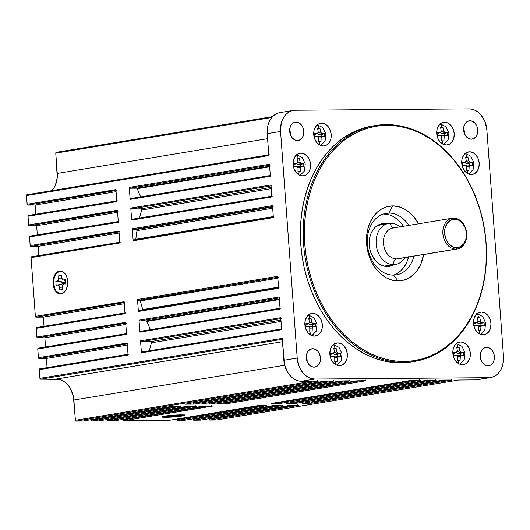 <?xml version="1.0" encoding="UTF-8"?>
<svg xmlns="http://www.w3.org/2000/svg" width="530" height="530" viewBox="0 0 530 530"><rect width="100%" height="100%" fill="white"/><g stroke="black" fill="none" stroke-linecap="round" stroke-linejoin="round"><path stroke-width="0.79" d="M477.875 320.147L477.391 317.278L478.577 317.258C477.961 314.833 477.318 313.641 476.642 313.674C477.318 313.641 477.961 314.833 478.577 317.258L479.716 317.265L480.485 321.021L481.518 322.247L484.062 322.399L484.281 325.427L481.757 325.493L480.909 326.732L480.697 330.627L479.564 330.64L478.371 330.647L478.411 326.752L477.378 325.526L474.025 325.506L473.8 322.478L477.139 322.28L477.994 321.041L477.391 317.278L479.716 317.265L477.543 318.066L479.716 317.265L480.485 321.021L477.537 321.71L480.485 321.021L481.518 322.247L478.212 323.605L481.518 322.247M479.034 333.608L479.564 330.64L479.034 333.608M457.244 350.052L456.761 347.183L457.947 347.163C457.33 344.738 456.688 343.546 456.012 343.579C456.688 343.546 457.33 344.738 457.947 347.163L459.086 347.163L459.854 350.926L460.888 352.145L463.432 352.304L463.651 355.332L461.126 355.398L460.272 356.63L460.067 360.533L458.934 360.546L457.741 360.552L457.781 356.65L456.747 355.431L453.395 355.411L453.17 352.384L456.509 352.185L457.363 350.946L456.761 347.183L459.086 347.163L456.913 347.965L459.086 347.163L459.854 350.926L456.906 351.615L459.854 350.926L460.888 352.145L457.582 353.51L460.888 352.145M458.397 363.507L458.934 360.546L458.397 363.507M466.108 159.901L465.625 157.032L466.811 157.012C466.195 154.588 465.545 153.395 464.876 153.428C465.545 153.395 466.195 154.588 466.811 157.012L467.944 157.012L468.719 160.775L469.752 161.994L472.29 162.153L472.515 165.181L469.991 165.247L469.136 166.48L468.924 170.382L466.605 170.395L466.645 166.499L465.612 165.28L462.259 165.261L462.034 162.233L465.373 162.028L466.221 160.795L465.625 157.032L467.944 157.012L465.777 157.814L467.944 157.012L468.719 160.775L465.771 161.464L468.719 160.775L469.752 161.994L466.446 163.353L469.752 161.994M467.261 173.356L467.791 170.388L467.261 173.356M441.112 130.353L440.622 127.485L441.815 127.465C441.199 125.04 440.549 123.848 439.88 123.881C440.549 123.848 441.199 125.04 441.815 127.465L442.947 127.465L443.723 131.228L444.756 132.447L447.293 132.606L447.519 135.634L444.995 135.7L444.14 136.932L443.928 140.834L442.795 140.847L441.609 140.854L441.649 136.952L440.615 135.733L437.257 135.713L437.038 132.685L440.377 132.487L441.225 131.248L440.622 127.485L442.947 127.465L440.781 128.267L442.947 127.465L443.723 131.228L440.775 131.917L443.723 131.228L444.756 132.447L441.45 133.812L444.756 132.447M442.265 143.809L442.795 140.847L442.265 143.809M334.258 351.012L333.767 348.144L334.96 348.124C334.344 345.699 333.695 344.507 333.025 344.54C333.695 344.507 334.344 345.699 334.96 348.124L336.093 348.124L336.868 351.887L337.901 353.113L340.439 353.265L340.664 356.292L338.14 356.359L337.285 357.598L337.073 361.493L335.94 361.506L334.755 361.513L334.794 357.617L333.761 356.392L330.409 356.372L330.183 353.344L333.522 353.146L334.37 351.907L333.767 348.144L336.093 348.124L333.926 348.925L336.093 348.124L336.868 351.887L333.92 352.576L336.868 351.887L337.901 353.113L334.596 354.471L337.901 353.113M335.41 364.474L335.94 361.506L335.41 364.474M309.262 321.465L308.771 318.596L309.964 318.576C309.348 316.152 308.698 314.959 308.029 314.992C308.698 314.959 309.348 316.152 309.964 318.576L311.097 318.583L311.872 322.339L312.905 323.565L315.443 323.717L315.668 326.745L313.144 326.811L312.289 328.05L312.077 331.946L310.944 331.959L309.758 331.965L309.798 328.07L308.765 326.844L305.406 326.825L305.187 323.797L308.526 323.598L309.374 322.359L308.771 318.596L311.097 318.583L308.93 319.385L311.097 318.583L311.872 322.339L308.917 323.028L311.872 322.339L312.905 323.565L309.599 324.923L312.905 323.565M310.414 334.927L310.944 331.959L310.414 334.927M297.496 161.219L297.005 158.351L298.198 158.331C297.575 155.906 296.933 154.714 296.263 154.747C296.933 154.714 297.575 155.906 298.198 158.331L299.331 158.331L300.106 162.094L301.133 163.313L303.677 163.472L303.902 166.499L301.371 166.566L300.523 167.798L300.311 171.7L297.986 171.713L298.026 167.818L296.992 166.599L293.64 166.579L293.421 163.551L296.754 163.346L297.608 162.114L297.005 158.351L299.331 158.331L297.164 159.132L299.331 158.331L300.106 162.094L297.151 162.783L300.106 162.094L301.133 163.313L297.834 164.671L301.133 163.313M298.648 174.675L299.178 171.707L298.648 174.675M318.126 131.314L317.636 128.445L318.828 128.426C318.205 126.001 317.563 124.808 316.894 124.841C317.563 124.808 318.205 126.001 318.828 128.426L319.961 128.426L320.736 132.189L321.77 133.414L324.307 133.567L324.532 136.594L322.008 136.66L321.154 137.899L320.941 141.795L319.809 141.808L318.616 141.815L318.656 137.913L317.629 136.694L314.27 136.674L314.051 133.646L317.39 133.447L318.238 132.208L317.636 128.445L319.961 128.426L317.795 129.227L319.961 128.426L320.736 132.189L317.781 132.878L320.736 132.189L321.77 133.414L318.464 134.772L321.77 133.414M319.279 144.776L319.809 141.808L319.279 144.776M66.594 276.474A11.017 7.122 -90.4 0 0 59.85 271.532A11.017 7.122 -90.4 0 0 53.583 283.663A11.017 7.122 -90.4 0 0 61.46 293.454L61.175 293.865A11.435 7.393 89.6 0 1 53 283.709A11.435 7.393 89.6 0 1 59.506 271.121L59.85 271.532L59.506 271.121L56.756 272.453L54.557 275.315L53.238 279.264L53 283.709L53.874 287.969L55.736 291.394L58.3 293.468L61.175 293.865L63.925 292.54L66.124 289.678L67.442 285.73L67.681 281.284L66.806 277.024L64.945 273.599L62.381 271.526L59.506 271.121A11.435 7.393 89.6 0 1 66.548 276.362A11.435 7.393 89.6 0 1 66.647 288.532A11.435 7.393 89.6 0 1 61.175 293.865L61.46 293.454A11.017 7.122 -90.4 0 0 66.694 288.413M162.498 416.606A11.017 0.848 175.8 0 0 170.461 416.699A11.017 0.848 175.8 0 0 181.737 415.606L182.081 416.017A11.435 0.881 -4.2 0 1 169.063 417.216A11.435 0.881 -4.2 0 1 161.981 416.852A11.435 0.881 -4.2 0 1 164.631 416.149L162.021 416.812L162.399 417.13L169.911 417.176L180.485 416.255L184.718 415.182L176.801 414.99L164.631 416.149A11.435 0.881 -4.2 0 1 176.815 414.99A11.435 0.881 -4.2 0 1 184.725 415.182A11.435 0.881 -4.2 0 1 182.081 416.017L181.737 415.606A11.017 0.848 175.8 0 0 184.175 415.017M482.101 323.121A10.607 8.049 80.6 0 0 481.909 322.253L482.002 322.631M481.392 312.057L478.113 312.945L475.463 315.436L473.84 319.139L473.495 323.499L474.483 327.845L476.642 331.515L479.657 333.96L483.062 334.801A11.435 8.685 -99.4 0 1 473.562 324.168A11.435 8.685 -99.4 0 1 480.365 312.144A11.435 8.685 -99.4 0 1 481.392 312.057A11.435 8.685 -99.4 0 1 490.886 322.684A11.435 8.685 -99.4 0 1 484.089 334.715A11.435 8.685 -99.4 0 1 483.062 334.801L486.335 333.907L488.985 331.422L490.608 327.719L490.952 323.36L489.972 319.014L487.805 315.337L484.791 312.899L481.392 312.057M461.471 353.026A10.607 8.049 80.6 0 0 461.279 352.158L461.372 352.536M460.762 341.963L457.483 342.85L454.833 345.341L453.21 349.045L452.865 353.397L453.852 357.75L456.012 361.42L459.026 363.865L462.432 364.706A11.435 8.685 -99.4 0 1 452.931 354.073A11.435 8.685 -99.4 0 1 459.729 342.049A11.435 8.685 -99.4 0 1 460.762 341.963A11.435 8.685 -99.4 0 1 470.256 352.589A11.435 8.685 -99.4 0 1 463.458 364.613A11.435 8.685 -99.4 0 1 462.432 364.706L465.704 363.812L468.354 361.327L469.977 357.617L470.322 353.265L469.341 348.919L467.175 345.242L464.161 342.797L460.762 341.963M470.335 162.876A10.607 8.049 80.6 0 0 470.143 162.008L470.236 162.385M469.62 151.805L466.347 152.7L463.697 155.184L462.074 158.894L461.729 163.247L462.716 167.593L464.876 171.269L467.891 173.714L471.289 174.549A11.435 8.685 -99.4 0 1 461.796 163.922A11.435 8.685 -99.4 0 1 468.593 151.898A11.435 8.685 -99.4 0 1 469.62 151.805A11.435 8.685 -99.4 0 1 479.12 162.438A11.435 8.685 -99.4 0 1 472.323 174.463A11.435 8.685 -99.4 0 1 471.289 174.549L474.569 173.661L477.219 171.17L478.842 167.467L479.186 163.114L478.199 158.768L476.039 155.091L473.025 152.647L469.62 151.805M445.339 133.328A10.607 8.049 80.6 0 0 445.147 132.46L445.233 132.838M444.624 122.264L441.351 123.152L438.701 125.643L437.078 129.346L436.733 133.699L437.714 138.045L439.88 141.722L442.894 144.167L446.293 145.008A11.435 8.685 -99.4 0 1 436.8 134.375A11.435 8.685 -99.4 0 1 443.597 122.35A11.435 8.685 -99.4 0 1 444.624 122.264A11.435 8.685 -99.4 0 1 454.124 132.891A11.435 8.685 -99.4 0 1 447.327 144.915A11.435 8.685 -99.4 0 1 446.293 145.008L449.572 144.114L452.223 141.629L453.846 137.919L454.19 133.567L453.203 129.221L451.043 125.544L448.029 123.099L444.624 122.264M338.485 353.987A10.607 8.049 80.6 0 0 338.292 353.119L338.385 353.497M337.769 342.923L334.496 343.811L331.846 346.302L330.223 350.005L329.879 354.365L330.866 358.711L333.025 362.381L336.04 364.825L339.438 365.667A11.435 8.685 -99.4 0 1 329.945 355.034A11.435 8.685 -99.4 0 1 336.742 343.009A11.435 8.685 -99.4 0 1 337.769 342.923A11.435 8.685 -99.4 0 1 347.269 353.55A11.435 8.685 -99.4 0 1 340.472 365.574A11.435 8.685 -99.4 0 1 339.438 365.667L342.718 364.772L345.368 362.288L346.991 358.585L347.335 354.225L346.348 349.88L344.189 346.203L341.174 343.758L337.769 342.923M313.488 324.44A10.607 8.049 80.6 0 0 313.296 323.572L313.382 323.949M312.773 313.376L309.5 314.264L306.85 316.755L305.227 320.458L304.882 324.817L305.863 329.163L308.029 332.833L311.044 335.278L314.442 336.119A11.435 8.685 -99.4 0 1 304.949 325.486A11.435 8.685 -99.4 0 1 311.746 313.462A11.435 8.685 -99.4 0 1 312.773 313.376A11.435 8.685 -99.4 0 1 322.273 324.002A11.435 8.685 -99.4 0 1 315.469 336.033A11.435 8.685 -99.4 0 1 314.442 336.119L317.722 335.225L320.372 332.741L321.995 329.037L322.339 324.678L321.352 320.332L319.192 316.655L316.178 314.217L312.773 313.376M301.722 164.194A10.607 8.049 80.6 0 0 301.53 163.326L301.616 163.704M301.007 153.124L297.727 154.018L295.077 156.502L293.461 160.212L293.116 164.565L294.097 168.911L296.263 172.588L299.271 175.032L302.676 175.867A11.435 8.685 -99.4 0 1 293.176 165.241A11.435 8.685 -99.4 0 1 299.98 153.216A11.435 8.685 -99.4 0 1 301.007 153.124A11.435 8.685 -99.4 0 1 310.507 163.757A11.435 8.685 -99.4 0 1 303.703 175.781A11.435 8.685 -99.4 0 1 302.676 175.867L305.956 174.98L308.606 172.489L310.222 168.785L310.567 164.432L309.586 160.086L307.42 156.41L304.412 153.965L301.007 153.124M322.353 134.289A10.607 8.049 80.6 0 0 322.16 133.421L322.247 133.798M321.637 123.225L318.364 124.113L315.708 126.604L314.091 130.307L313.747 134.666L314.727 139.012L316.894 142.683L319.901 145.127L323.307 145.969A11.435 8.685 -99.4 0 1 313.813 135.335A11.435 8.685 -99.4 0 1 320.61 123.311A11.435 8.685 -99.4 0 1 321.637 123.225A11.435 8.685 -99.4 0 1 331.137 133.851A11.435 8.685 -99.4 0 1 324.334 145.876A11.435 8.685 -99.4 0 1 323.307 145.969L326.586 145.074L329.236 142.59L330.852 138.886L331.204 134.527L330.216 130.181L328.057 126.504L325.042 124.06L321.637 123.225M296.078 122.112L293.415 122.841L291.268 124.855L289.956 127.856L289.671 131.394L290.473 134.918L292.229 137.899L294.667 139.88L297.429 140.556A9.275 7.042 -99.4 0 1 289.724 131.937A9.275 7.042 -99.4 0 1 295.243 122.185A9.275 7.042 -99.4 0 1 296.078 122.112A9.275 7.042 -99.4 0 1 303.776 130.738A9.275 7.042 -99.4 0 1 298.264 140.49A9.275 7.042 -99.4 0 1 297.429 140.556L300.086 139.834L302.232 137.82L303.551 134.812L303.829 131.281L303.034 127.757L301.279 124.775L298.834 122.794L296.078 122.112M312.713 348.727L310.057 349.449L307.91 351.469L306.598 354.471L306.313 358.008L307.115 361.533L308.871 364.507L311.309 366.488L314.071 367.171A9.275 7.042 -99.4 0 1 306.366 358.552A9.275 7.042 -99.4 0 1 311.885 348.8A9.275 7.042 -99.4 0 1 312.713 348.727A9.275 7.042 -99.4 0 1 320.418 357.346A9.275 7.042 -99.4 0 1 314.906 367.098A9.275 7.042 -99.4 0 1 314.071 367.171L316.728 366.449L318.875 364.435L320.193 361.427L320.471 357.896L319.669 354.371L317.921 351.39L315.476 349.409L312.713 348.727M469.997 120.754L467.341 121.476L465.188 123.497L463.876 126.498L463.598 130.035L464.393 133.56L466.148 136.535L468.593 138.516L471.349 139.198A9.275 7.042 -99.4 0 1 463.651 130.579A9.275 7.042 -99.4 0 1 469.163 120.827A9.275 7.042 -99.4 0 1 469.997 120.754A9.275 7.042 -99.4 0 1 477.696 129.373A9.275 7.042 -99.4 0 1 472.184 139.125A9.275 7.042 -99.4 0 1 471.349 139.198L474.005 138.476L476.159 136.455L477.47 133.454L477.749 129.923L476.954 126.398L475.198 123.417L472.76 121.436L469.997 120.754M486.639 347.369L483.983 348.091L481.83 350.111L480.518 353.113L480.24 356.644L481.035 360.168L482.79 363.149L485.235 365.13L487.991 365.813A9.275 7.042 -99.4 0 1 480.293 357.193A9.275 7.042 -99.4 0 1 485.805 347.442A9.275 7.042 -99.4 0 1 486.639 347.369A9.275 7.042 -99.4 0 1 494.338 355.988A9.275 7.042 -99.4 0 1 488.826 365.74A9.275 7.042 -99.4 0 1 487.991 365.813L490.647 365.091L492.801 363.07L494.112 360.069L494.391 356.538L493.596 353.013L491.84 350.032L489.395 348.051L486.639 347.369M392.167 228.172A15.582 11.832 80.6 0 0 383.627 244.867A15.582 11.832 80.6 0 0 396.506 258.905L455.919 249.1A15.582 11.832 -99.4 0 1 442.981 234.618A15.582 11.832 -99.4 0 1 452.249 218.227A15.582 11.832 -99.4 0 1 453.647 218.108L454.541 219.221A14.336 10.885 -99.4 0 1 466.526 233.385A14.336 10.885 -99.4 0 1 456.635 247.729L455.919 249.1A15.582 11.832 80.6 0 0 466.678 233.511A15.582 11.832 80.6 0 0 453.647 218.108A15.582 11.832 -99.4 0 1 466.585 232.59A15.582 11.832 -99.4 0 1 457.324 248.981A15.582 11.832 -99.4 0 1 455.919 249.1L396.506 258.905A15.582 11.832 80.6 0 0 397.911 258.786L457.324 248.981M404.887 257.633A20.796 15.787 -99.4 0 1 395.42 264.477A20.796 15.787 -99.4 0 1 393.551 264.642A5.201 3.359 89.6 0 1 396.506 258.905A5.201 3.359 -90.4 0 0 393.551 264.642A20.796 15.787 -99.4 0 1 376.167 244.085A20.796 15.787 -99.4 0 1 390.517 223.289A5.201 3.359 -90.4 0 0 393.538 227.92A5.201 3.359 89.6 0 1 390.517 223.289A20.796 15.787 -99.4 0 1 399.812 226.886M386.542 265.947L384.608 266.113A20.796 15.787 80.6 0 1 384.065 266.106L393.551 264.642L384.608 266.113A20.796 15.787 80.6 0 0 386.476 265.954L395.42 264.477M392.763 216.273L397.089 219.109L400.978 222.938L403.462 226.284A31.19 23.684 80.6 0 0 383.481 213.987L388.901 213.093L392.617 205.905L387.052 206.673L381.812 208.846L377.088 212.351L373.067 217.048L369.907 222.759L367.721 229.265L366.601 236.314L366.588 243.634L367.674 250.948L369.834 257.971L372.968 264.437L376.962 270.095L381.666 274.726L386.9 278.151L392.458 280.244L398.123 280.92A37.723 28.64 -99.4 0 0 423.642 254.539L420.833 264.066L417.673 269.777L413.652 274.474L408.935 277.978L403.688 280.151L398.123 280.92L393.459 275.116A31.19 23.684 80.6 0 0 413.957 256.136A31.19 23.684 -99.4 0 1 396.261 274.878A31.19 23.684 -99.4 0 1 393.459 275.116A31.19 23.684 -99.4 0 1 367.555 246.132A31.19 23.684 -99.4 0 1 386.098 213.332A31.19 23.684 -99.4 0 1 388.901 213.093A31.19 23.684 80.6 0 0 367.376 244.29A31.19 23.684 80.6 0 0 393.459 275.116L398.123 280.92A37.723 28.64 -99.4 0 1 366.588 243.634A37.723 28.64 -99.4 0 1 392.617 205.905L388.901 213.093L383.481 213.987A31.19 23.684 80.6 0 0 383.422 213.987L388.165 214.544M384.151 224.19A21.624 16.417 80.6 0 0 381.507 223.938L384.177 223.494L380.99 223.932L377.983 225.184L375.28 227.191L372.974 229.887L371.159 233.16L369.907 236.89L369.264 240.931L369.88 249.319L371.113 253.347L375.207 260.296L377.903 262.953L380.904 264.914L384.084 266.113L387.337 266.504L390.524 266.067L393.598 264.781A21.624 16.417 -99.4 0 1 389.278 266.338A21.624 16.417 -99.4 0 1 387.337 266.504A21.624 16.417 -99.4 0 1 369.377 246.404A21.624 16.417 -99.4 0 1 382.236 223.66A21.624 16.417 -99.4 0 1 384.177 223.494L381.507 223.938A21.624 16.417 80.6 0 0 380.911 223.958L384.76 224.323M372.63 125.988L365.667 127.498L357.193 130.4L349.051 134.401L341.32 139.45L334.079 145.511L327.401 152.514L321.339 160.404L315.959 169.096L311.315 178.504L307.446 188.548L304.392 199.128L302.186 210.132L300.841 221.467L300.371 233.021L300.788 244.674L302.087 256.328L304.246 267.855L307.254 279.158L311.077 290.122L315.681 300.636L321.014 310.606L327.036 319.935L333.688 328.534L340.896 336.318L348.601 343.208L356.723 349.151L365.183 354.073L373.902 357.942L382.792 360.705L391.776 362.348L400.766 362.851L403.568 362.387A119.561 90.782 -99.4 0 1 304.273 251.266A119.561 90.782 -99.4 0 1 375.366 125.537A119.561 90.782 -99.4 0 1 386.105 124.616L386.701 125.352A118.733 90.146 -99.4 0 1 485.983 242.707A118.733 90.146 -99.4 0 1 404.039 361.473L403.568 362.387A119.561 90.782 80.6 0 0 486.083 242.786A119.561 90.782 80.6 0 0 386.105 124.616A119.561 90.782 -99.4 0 1 485.4 235.737A119.561 90.782 -99.4 0 1 414.308 361.467A119.561 90.782 -99.4 0 1 403.568 362.387L400.766 362.851A119.561 90.782 80.6 0 0 411.505 361.93L414.308 361.467M216.604 419.952L209.701 420.065L209.006 419.243A0.835 0.629 80.6 0 0 209.701 420.065L298.244 405.351M200.737 420.071L193.834 420.191L193.139 419.369A0.835 0.629 80.6 0 0 193.834 420.191L282.371 405.476M184.871 420.197L177.967 420.317L177.272 419.495A0.835 0.629 80.6 0 0 177.967 420.317L266.504 405.596M168.997 420.323L123.689 420.74L122.993 419.919A0.835 0.629 80.6 0 0 123.689 420.74L212.232 406.02M114.725 420.747L107.822 420.86L107.126 420.038A0.835 0.629 80.6 0 0 107.822 420.86L196.358 406.146M98.858 420.873L91.955 420.986L91.259 420.164A0.835 0.629 80.6 0 0 91.955 420.986L180.492 406.272M82.985 420.992L76.088 421.111L75.465 420.608L73.292 395.917L70.318 388.331L68.065 385.151L65.422 382.547L62.48 380.619L59.353 379.447L40.373 379.122L39.922 378.36L39.286 369.682L39.856 368.847A0.835 0.629 80.6 0 0 39.286 369.682L128.094 354.709M127.26 343.347L38.405 357.69A0.835 0.629 80.6 0 0 39.101 358.512L46.402 358.452L127.339 345.096L46.402 358.452L47.077 367.654L46.402 358.452L39.101 358.512L38.478 358.008L37.769 349.005L38.339 348.177A0.835 0.629 80.6 0 0 37.769 349.005L126.577 334.032M125.743 322.677L36.888 337.014A0.835 0.629 80.6 0 0 37.584 337.835L44.878 337.782L125.822 324.42L44.878 337.782L45.553 346.978L44.878 337.782L37.584 337.835L36.954 337.332L36.245 328.328L36.822 327.5A0.835 0.629 80.6 0 0 36.245 328.328L125.06 313.356M124.225 302.001L35.364 316.337A0.835 0.629 80.6 0 0 36.06 317.159L43.361 317.106L124.305 303.743L43.361 317.106L44.036 326.301L43.361 317.106L36.06 317.159L35.364 316.337L31.058 257.613L31.628 256.778A0.835 0.629 80.6 0 0 31.058 257.613L119.866 242.641M119.031 231.279L30.177 245.622A0.835 0.629 80.6 0 0 30.872 246.443L38.167 246.384L119.111 233.021L38.167 246.384L38.842 255.579L38.167 246.384L30.872 246.443L30.243 245.933L29.534 236.936L30.111 236.102A0.835 0.629 80.6 0 0 29.534 236.936L118.349 221.964M117.514 210.602L28.653 224.945A0.835 0.629 80.6 0 0 29.349 225.767L36.649 225.707L117.594 212.344L36.649 225.707L37.325 234.909L36.649 225.707L29.349 225.767L28.726 225.257L28.017 216.26L28.593 215.425A0.835 0.629 80.6 0 0 28.017 216.26L116.832 201.287M115.997 189.925L27.136 204.269A0.835 0.629 80.6 0 0 27.832 205.09L35.132 205.031L116.077 191.668L35.132 205.031L35.808 214.233L35.132 205.031L27.832 205.09L27.209 204.58L26.5 195.583L27.076 194.755A0.835 0.629 80.6 0 0 26.5 195.583L268.823 155.588A0.835 0.629 -99.4 0 1 269.326 154.76L26.997 194.762M51.357 191.005L53.616 188.369L55.398 185.156L57.253 177.53L55.776 153.157L56.346 152.322A0.835 0.629 80.6 0 0 55.776 153.157L271.784 117.494L55.776 153.157L57.26 173.416L267.584 138.701L57.26 173.416A21.207 16.105 80.6 0 1 51.688 190.687M289.526 405.417L298.489 405.41L289.287 405.483L200.499 420.138L193.834 420.191L282.623 405.536L273.414 405.609L282.623 405.536A0.835 0.629 -99.4 0 1 281.927 404.715M273.652 405.543L184.632 420.264L177.967 420.317L266.749 405.655L257.547 405.728L266.749 405.655A0.835 0.629 -99.4 0 1 266.053 404.834M257.785 405.669L168.765 420.389L123.689 420.74L212.477 406.086L203.275 406.152L212.477 406.086A0.835 0.629 -99.4 0 1 211.781 405.258M203.513 406.093L114.487 420.813L107.822 420.86L196.61 406.205L187.401 406.278L196.61 406.205A0.835 0.629 -99.4 0 1 195.915 405.384M187.64 406.212L98.62 420.933L91.955 420.986L180.737 406.331L171.535 406.404L180.737 406.331A0.835 0.629 -99.4 0 1 180.041 405.51M171.773 406.338L82.746 421.058L76.088 421.111L318.411 381.11A0.835 0.629 -99.4 0 1 317.715 380.288M127.882 343.857A0.835 0.629 -99.4 0 1 127.187 343.036L128.068 355.027L127.187 343.036L38.405 357.69L37.769 349.005L126.551 334.351L125.67 322.359L126.551 334.351A0.835 0.629 -99.4 0 1 127.054 333.522L38.266 348.183M124.848 302.504A0.835 0.629 -99.4 0 1 124.153 301.683L125.034 313.674L124.153 301.683L35.364 316.337L31.058 257.613L119.84 242.959L118.959 230.961L119.84 242.959A0.835 0.629 -99.4 0 1 119.84 242.952M118.137 211.112A0.835 0.629 -99.4 0 1 117.441 210.284L118.322 222.282L117.441 210.284L28.653 224.945L28.017 216.26L116.805 201.605L115.924 189.614L116.805 201.605M116.62 190.436A0.835 0.629 -99.4 0 1 115.924 189.614L27.136 204.269L26.5 195.583L268.823 155.588L267.213 133.666L280.569 131.466A21.207 16.105 -99.4 0 1 293.302 110.412A21.207 16.105 -99.4 0 1 295.203 110.247L469.123 108.889L472.309 109.266L475.436 110.445L478.378 112.373L481.021 114.977L485.036 121.794L486.858 129.85L503.5 356.465L502.857 364.541L501.632 368.198L499.856 371.411L497.597 374.054L494.94 376.022L491.992 377.247L488.865 377.678L314.946 379.036L311.753 378.658L308.632 377.479L305.691 375.551L303.047 372.948L299.033 366.137L297.211 358.075L280.569 131.466L281.205 123.384L282.437 119.727L284.212 116.514L286.472 113.87L289.128 111.903L292.076 110.677L295.203 110.247L469.123 108.889A21.207 16.105 -99.4 0 1 486.858 129.85L503.5 356.465A21.207 16.105 -99.4 0 1 490.767 377.512A21.207 16.105 -99.4 0 1 488.865 377.678L475.509 379.884L458.688 380.017L216.366 420.012L209.701 420.065L298.489 405.41A0.835 0.629 -99.4 0 1 297.794 404.589M373.968 125.782A119.561 90.782 80.6 0 0 372.563 125.994A119.561 90.782 80.6 0 0 301.471 251.723A119.561 90.782 80.6 0 0 400.766 362.851L411.578 361.917M136.581 188.177L129.969 188.23L129.274 187.408L130.155 199.399L130.731 198.565A0.835 0.629 80.6 0 0 130.155 199.399L270.346 176.258L269.465 164.267L129.274 187.408L130.155 199.399L270.346 176.258L269.465 164.267L129.274 187.408A0.835 0.629 80.6 0 0 129.969 188.23L269.531 165.194L129.969 188.23L136.581 188.177L269.604 166.221L136.581 188.177L137.21 188.687A0.835 0.629 80.6 0 0 136.581 188.177M140.689 196.915A135.157 102.621 -99.4 0 1 137.21 188.687A135.157 102.621 80.6 0 0 140.689 196.915M141.139 208.827L131.486 208.906L130.791 208.085L131.672 220.076L132.248 219.241A0.835 0.629 80.6 0 0 131.672 220.076L271.863 196.935L270.982 184.944L130.791 208.085L131.672 220.076L271.863 196.935L270.982 184.944L130.791 208.085A0.835 0.629 80.6 0 0 131.486 208.906L271.049 185.871L131.486 208.906L141.139 208.827L271.161 187.368L141.139 208.827L141.795 210.019A0.835 0.629 80.6 0 0 141.139 208.827M139.569 218.029A135.157 102.621 -99.4 0 1 141.795 210.019A135.157 102.621 80.6 0 0 139.569 218.029M136.309 229.556L133.004 229.583L132.314 228.761L133.189 240.752L133.765 239.918A0.835 0.629 80.6 0 0 133.189 240.752L273.381 217.611L272.5 205.62L132.314 228.761L133.189 240.752L273.381 217.611L272.5 205.62L132.314 228.761A0.835 0.629 80.6 0 0 133.004 229.583L272.566 206.541L133.004 229.583L136.309 229.556L272.606 207.058L136.309 229.556L136.998 230.623A0.835 0.629 80.6 0 0 136.309 229.556M135.647 239.726L135.832 239.269A135.157 102.621 -99.4 0 1 136.998 230.623A135.157 102.621 80.6 0 0 135.832 239.269L273.301 216.571L135.832 239.269M142.842 309.918L142.789 309.54A135.157 102.621 -99.4 0 1 140.364 300.921L139.907 300.331L137.952 300.238L137.502 299.476L138.383 311.468L138.959 310.64A0.835 0.629 80.6 0 0 138.383 311.468L278.575 288.327L277.694 276.335L137.502 299.476L138.383 311.468L278.575 288.327A0.835 0.629 -99.4 0 1 279.072 287.505L138.886 310.646M279.906 297.834A0.835 0.629 -99.4 0 1 279.211 297.012L139.026 320.153A0.835 0.629 80.6 0 0 139.721 320.975L146.333 320.922A0.835 0.629 80.6 0 1 146.956 321.432L279.396 299.569L146.956 321.432A135.157 102.621 80.6 0 0 150.441 329.667A135.157 102.621 -99.4 0 1 146.956 321.432L146.333 320.922L139.721 320.975L139.026 320.153L139.907 332.144L140.476 331.316A0.835 0.629 80.6 0 0 139.907 332.144L280.092 309.003L279.211 297.012L139.026 320.153L139.907 332.144L280.092 309.003A0.835 0.629 -99.4 0 1 280.589 308.182L140.404 331.323M185.122 404.132L194.093 404.125L193.397 403.303A0.835 0.629 80.6 0 0 194.093 404.125L334.278 380.984L325.075 381.057L184.884 404.198L194.093 404.125L334.278 380.984A0.835 0.629 -99.4 0 1 333.582 380.162M200.996 404.012L209.959 404.006L209.264 403.184A0.835 0.629 80.6 0 0 209.959 404.006L350.144 380.865L340.942 380.938L200.757 404.072L209.959 404.006L350.144 380.865A0.835 0.629 -99.4 0 1 349.449 380.043M216.863 403.886L225.826 403.88L225.131 403.058A0.835 0.629 80.6 0 0 225.826 403.88L366.018 380.739L356.809 380.812L216.624 403.953L225.826 403.88L366.018 380.739A0.835 0.629 -99.4 0 1 365.322 379.917M281.423 318.51A0.835 0.629 -99.4 0 1 280.728 317.689L140.543 340.83A0.835 0.629 80.6 0 0 141.238 341.651L150.884 341.578A0.835 0.629 80.6 0 1 151.54 342.771L280.999 321.399L151.54 342.771A135.157 102.621 80.6 0 0 149.314 350.774A135.157 102.621 -99.4 0 1 151.54 342.771L150.884 341.578L141.238 341.651L140.543 340.83L141.424 352.821L141.994 351.993A0.835 0.629 80.6 0 0 141.424 352.821L281.609 329.68L280.728 317.689L140.543 340.83L141.424 352.821L281.609 329.68A0.835 0.629 -99.4 0 1 282.112 328.858L141.921 352M271.135 403.462L280.105 403.456L279.409 402.634A0.835 0.629 80.6 0 0 280.105 403.456L420.29 380.315L411.088 380.388L270.896 403.529L280.105 403.456L420.29 380.315A0.835 0.629 -99.4 0 1 419.594 379.493M287.008 403.337L295.972 403.33L295.276 402.508A0.835 0.629 80.6 0 0 295.972 403.33L436.157 380.189L426.955 380.262L286.77 403.403L295.972 403.33L436.157 380.189A0.835 0.629 -99.4 0 1 435.461 379.367M302.875 403.211L311.839 403.204L311.143 402.383A0.835 0.629 80.6 0 0 311.839 403.204L452.03 380.063L442.822 380.136L302.637 403.277L311.839 403.204L452.03 380.063A0.835 0.629 -99.4 0 1 451.335 379.242M56.273 152.329L272.566 116.626L56.346 152.322M268.77 154.859L27.076 194.755M268.849 155.27L267.213 133.666L280.569 131.466L297.211 358.075L283.855 360.281L282.245 338.365L39.922 378.36L39.286 369.682L128.068 355.027A0.835 0.629 -99.4 0 1 128.571 354.199L39.783 368.853M126.365 323.181A0.835 0.629 -99.4 0 1 125.67 322.359L36.888 337.014L36.245 328.328L125.034 313.674A0.835 0.629 -99.4 0 1 125.53 312.846L36.749 327.507M119.654 231.782A0.835 0.629 -99.4 0 1 118.959 230.961L30.177 245.622L29.534 236.936L118.322 222.282M282.94 339.187A0.835 0.629 -99.4 0 1 282.245 338.365L39.922 378.36A0.835 0.629 80.6 0 0 40.618 379.182L282.318 339.286L40.618 379.182L56.167 379.063L282.49 341.704L56.167 379.063A21.207 16.105 80.6 0 1 73.902 400.024L284.676 365.236L73.902 400.024L75.392 420.29A0.835 0.629 80.6 0 0 76.088 421.111L318.411 381.11L301.59 381.242L314.946 379.036L488.865 377.678L475.509 379.884L458.688 380.017L216.366 420.012A0.835 0.629 80.6 0 0 216.512 419.992M312.455 381.156L75.392 420.29L312.455 381.156M216.439 420.005L458.768 380.01A0.835 0.629 -99.4 0 1 458.688 380.017L458.927 379.95M270.161 165.088A0.835 0.629 -99.4 0 1 269.465 164.267L269.531 164.585M269.651 166.824L137.21 188.687L269.651 166.824M270.287 175.529L130.731 198.565M271.678 185.765A0.835 0.629 -99.4 0 1 270.982 184.944L271.055 185.261M271.254 188.653L141.795 210.019L271.254 188.653M271.81 196.206L132.248 219.241M273.195 206.442A0.835 0.629 -99.4 0 1 272.5 205.62L272.572 205.931M272.692 208.224L136.998 230.623L272.692 208.224M273.328 216.883L133.765 239.918M278.389 277.157A0.835 0.629 -99.4 0 1 277.694 276.335L137.502 299.476A0.835 0.629 80.6 0 0 138.197 300.298L277.76 277.263L139.695 300.291A0.835 0.629 80.6 0 1 140.364 300.921A135.157 102.621 80.6 0 0 142.789 309.54L278.488 287.141L142.789 309.54A0.835 0.629 80.6 0 1 142.835 309.99M277.833 278.23L140.364 300.921L277.833 278.23M278.522 287.598L138.959 310.64M139.721 320.975L279.277 297.94L139.721 320.975M146.333 320.922L279.356 298.966L146.333 320.922M280.039 308.274L140.476 331.316M141.238 341.651L280.801 318.616L141.238 341.651M150.884 341.578L280.907 320.113L150.884 341.578M281.556 328.951L141.994 351.993M334.032 380.924L325.075 381.057L184.884 404.198A0.835 0.629 80.6 0 0 185.036 404.178M328.322 381.03L193.397 403.303L328.322 381.03M349.899 380.798L340.942 380.938L200.757 404.072A0.835 0.629 80.6 0 0 200.903 404.052M344.189 380.911L209.264 403.184L344.189 380.911M365.766 380.679L356.809 380.812L216.624 403.953A0.835 0.629 80.6 0 0 216.77 403.926M360.055 380.785L225.131 403.058L360.055 380.785M270.976 403.522L411.161 380.381A0.835 0.629 -99.4 0 1 411.088 380.388L270.896 403.529A0.835 0.629 80.6 0 0 271.049 403.502M414.334 380.361L279.409 402.634L414.334 380.361M286.843 403.396L427.028 380.255A0.835 0.629 -99.4 0 1 426.955 380.262L286.77 403.403A0.835 0.629 80.6 0 0 286.915 403.376M430.201 380.235L295.276 402.508L430.201 380.235M302.709 403.27L442.901 380.129A0.835 0.629 -99.4 0 1 442.822 380.136L302.637 403.277A0.835 0.629 80.6 0 0 302.782 403.257M446.068 380.109L311.143 402.383L446.068 380.109M464.399 133.924L463.578 128.545A9.275 7.042 80.6 0 1 464.419 133.613M293.302 110.412L279.946 112.618A21.207 16.105 80.6 0 0 267.213 133.666L267.855 125.59L269.081 121.933L270.863 118.72L273.122 116.077L275.779 114.109L278.727 112.883M290.473 135.282L289.658 129.903A9.275 7.042 80.6 0 1 290.493 134.971M318.166 381.05L301.59 381.242L298.403 380.865L295.283 379.685L292.341 377.757L289.691 375.154L287.445 371.974L284.471 364.388L282.318 338.677M307.115 361.897L306.3 356.518A9.275 7.042 80.6 0 1 307.135 361.586M477.49 379.705L475.509 379.884A21.207 16.105 80.6 0 0 477.417 379.718L490.767 377.512M481.035 360.539L480.22 355.16A9.275 7.042 80.6 0 1 481.061 360.228M278.601 288.015L277.766 276.653M280.118 308.685L279.284 297.33M281.635 329.362L280.801 318.007M420.045 380.255L411.326 380.321M435.912 380.129L427.193 380.195M451.779 380.003L443.06 380.07M297.211 358.075L283.855 360.281A21.207 16.105 80.6 0 0 301.59 381.242L314.946 379.036A21.207 16.105 -99.4 0 1 297.211 358.075M386.701 125.352L377.863 125.988L369.191 127.757L360.771 130.638L352.688 134.607L345.01 139.629L337.822 145.644L331.19 152.6L325.168 160.431L319.828 169.063L315.217 178.411L311.375 188.382L308.341 198.889L306.148 209.82L304.81 221.076L304.346 232.544L304.763 244.118L306.048 255.692L308.195 267.14L311.183 278.363L314.979 289.248L319.55 299.688L324.85 309.593L330.826 318.855L337.431 327.394L344.593 335.126L352.238 341.969L360.307 347.865L368.708 352.755L377.367 356.597L386.198 359.34L395.115 360.976L404.039 361.473L412.883 360.837L421.549 359.068L429.969 356.186L438.058 352.218L445.73 347.196L452.918 341.181L459.556 334.225L465.572 326.394L470.912 317.761L475.529 308.414L479.372 298.443L482.399 287.936L484.599 277.005L485.93 265.749L486.394 254.281L485.983 242.707L484.692 231.133L482.552 219.685L479.564 208.462L475.768 197.577L471.197 187.136L465.897 177.232L459.914 167.97L453.309 159.431L446.154 151.699L438.502 144.856L430.44 138.959L422.039 134.07L413.38 130.228L404.542 127.485L395.625 125.849L386.701 125.352L386.105 124.616A119.561 90.782 80.6 0 0 303.591 244.211A119.561 90.782 80.6 0 0 403.568 362.387L404.039 361.473A118.733 90.146 -99.4 0 1 304.763 244.118A118.733 90.146 -99.4 0 1 386.701 125.352M392.617 205.905L398.288 206.581L403.84 208.674L409.074 212.099L413.778 216.73L418.567 223.792A37.723 28.64 -99.4 0 0 392.617 205.905M387.933 266.484A21.624 16.417 80.6 0 0 390.921 265.219L390.862 265.258M381.567 224.766L377.367 225.555A20.796 15.787 80.6 0 1 379.699 224.925L388.649 223.448A20.796 15.787 -99.4 0 1 390.517 223.289M387.43 223.885L384.177 223.494A21.624 16.417 -99.4 0 1 386.82 223.746M408.623 256.699L406.815 262.072L404.198 266.795L400.879 270.684L396.97 273.579M388.901 213.093A31.19 23.684 -99.4 0 1 408.882 225.389A31.19 23.684 80.6 0 0 388.901 213.093M393.512 275.116A31.19 23.684 80.6 0 0 408.537 257.03M393.551 264.642A20.796 15.787 -99.4 0 1 376.28 245.31A20.796 15.787 -99.4 0 1 388.649 223.448M393.896 227.946L392.836 228.039A15.582 11.832 80.6 0 0 383.568 244.423A15.582 11.832 80.6 0 0 396.506 258.905M453.647 218.108A15.582 11.832 80.6 0 0 442.894 233.697A15.582 11.832 80.6 0 0 455.919 249.1L456.635 247.729A14.336 10.885 -99.4 0 1 444.643 233.558A14.336 10.885 -99.4 0 1 454.541 219.221L453.647 218.108M456.635 247.729L460.742 246.609L464.061 243.489L466.095 238.851L466.526 233.385L465.294 227.94L462.584 223.335L458.808 220.268L454.541 219.221L450.434 220.334L447.108 223.455L445.081 228.099L444.643 233.558L445.882 239.003L448.592 243.615L452.368 246.675L456.635 247.729M292.534 405.457L209.006 419.243L292.534 405.457M200.572 420.131L289.36 405.476A0.835 0.629 -99.4 0 1 289.287 405.483L200.499 420.138A0.835 0.629 80.6 0 0 200.645 420.111M276.66 405.583L193.139 419.369L276.66 405.583M184.705 420.257L273.493 405.602A0.835 0.629 -99.4 0 1 273.414 405.609L184.632 420.264A0.835 0.629 80.6 0 0 184.778 420.237M260.793 405.708L177.272 419.495L260.793 405.708M168.838 420.383L257.62 405.722A0.835 0.629 -99.4 0 1 257.547 405.728L168.765 420.389A0.835 0.629 80.6 0 0 168.911 420.363M206.521 406.132L122.993 419.919L206.521 406.132M203.275 406.152L114.487 420.813A0.835 0.629 80.6 0 0 114.632 420.787M190.648 406.252L107.126 420.038L190.648 406.252M187.401 406.278L98.62 420.933A0.835 0.629 80.6 0 0 98.766 420.913M174.781 406.377L91.259 420.164L174.781 406.377M171.535 406.404L82.746 421.058A0.835 0.629 80.6 0 0 82.899 421.032M128.015 354.298L39.856 368.847M39.101 358.512L127.26 343.957L39.101 358.512M126.498 333.622L38.339 348.177M37.584 337.835L125.743 323.287L37.584 337.835M124.981 312.945L36.822 327.5M36.06 317.159L124.219 302.61L36.06 317.159M119.787 242.23L31.628 256.778M30.872 246.443L119.025 231.888L30.872 246.443M118.27 221.553L30.111 236.102M29.349 225.767L117.508 211.212L29.349 225.767M116.752 200.877L28.593 215.425M27.832 205.09L115.991 190.535L27.832 205.09M322.406 133.434L324.307 133.567L321.107 134.752L318.464 134.772L317.357 133.461L318.464 134.772L321.107 134.752L324.307 133.567L324.532 136.594L321.22 136.309L321.107 134.752L321.22 136.309L324.532 136.594L318.576 136.329L322.008 136.66L321.154 137.899L318.662 138.005L321.154 137.899M318.013 137.144L318.576 136.329L318.013 137.144M321.147 138.814L320.941 141.795L318.616 141.815L318.656 137.913L317.629 136.694L314.734 136.356L317.629 136.694M314.257 136.362L314.734 136.356L314.257 136.362M316.867 136.694L314.27 136.674L314.051 133.646L317.39 133.447L314.621 134.799L317.39 133.447L318.238 132.208M301.775 163.333L303.677 163.472L300.477 164.651L297.834 164.671L296.721 163.366L297.834 164.671L300.477 164.651L303.677 163.472L303.902 166.499L300.589 166.215L300.477 164.651L300.589 166.215L303.902 166.499L297.946 166.234L301.371 166.566L300.523 167.798L298.032 167.911L300.523 167.798M297.383 167.049L297.946 166.234L297.383 167.049M300.517 168.719L300.311 171.7L297.986 171.713L298.026 167.818L296.992 166.599L294.104 166.261L296.992 166.599M293.627 166.268L294.104 166.261L293.627 166.268M296.237 166.599L293.64 166.579L293.421 163.551L296.754 163.346L293.991 164.704L296.754 163.346L297.608 162.114M313.541 323.585L315.443 323.717L312.243 324.903L309.599 324.923L308.493 323.611L309.599 324.923L312.243 324.903L315.443 323.717L315.668 326.745L312.356 326.46L312.243 324.903L312.356 326.46L315.668 326.745L309.712 326.48L313.144 326.811L312.289 328.05L309.798 328.156L312.289 328.05M309.149 327.295L309.712 326.48L309.149 327.295M312.283 328.964L312.077 331.946L309.758 331.965L309.798 328.07L308.765 326.844L305.87 326.513L308.765 326.844M305.393 326.513L305.87 326.513L305.393 326.513M308.003 326.844L305.406 326.825L305.187 323.797L308.526 323.598L305.757 324.95L308.526 323.598L309.374 322.359M338.537 353.132L340.439 353.265L337.239 354.451L334.596 354.471L333.489 353.159L334.596 354.471L337.239 354.451L340.439 353.265L340.664 356.292L337.352 356.008L337.239 354.451L337.352 356.008L340.664 356.292L334.708 356.027L338.14 356.359L337.285 357.598L334.794 357.704L337.285 357.598M334.145 356.842L334.708 356.027L334.145 356.842M337.279 358.512L337.073 361.493L334.755 361.513L334.794 357.617L333.761 356.392L330.866 356.061L333.761 356.392M330.389 356.061L330.866 356.061L330.389 356.061M332.999 356.392L330.409 356.372L330.183 353.344L333.522 353.146L330.753 354.497L333.522 353.146L334.37 351.907M445.392 132.474L447.293 132.606L444.094 133.785L441.45 133.812L440.344 132.5L441.45 133.812L444.094 133.785L447.293 132.606L447.519 135.634L444.206 135.349L444.094 133.785L444.206 135.349L447.519 135.634L441.563 135.369L444.995 135.7L444.14 136.932L441.649 137.045L444.14 136.932M441 136.184L441.563 135.369L441 136.184M444.133 137.853L443.928 140.834L441.609 140.854L441.649 136.952L440.615 135.733L437.72 135.395L440.615 135.733M437.243 135.402L437.72 135.395L437.243 135.402M439.854 135.733L437.257 135.713L437.038 132.685L440.377 132.487L437.608 133.838L440.377 132.487L441.225 131.248M470.388 162.014L472.29 162.153L469.09 163.333L466.446 163.353L465.34 162.047L466.446 163.353L469.09 163.333L472.29 162.153L472.515 165.181L469.202 164.896L469.09 163.333L469.202 164.896L472.515 165.181L466.559 164.916L469.991 165.247L469.136 166.48L466.645 166.592L469.136 166.48M465.996 165.731L466.559 164.916L465.996 165.731M469.13 167.4L468.924 170.382L466.605 170.395L466.645 166.499L465.612 165.28L462.716 164.943L465.612 165.28M462.24 164.949L462.716 164.943L462.24 164.949M464.85 165.28L462.259 165.261L462.034 162.233L465.373 162.028L462.604 163.386L465.373 162.028L466.221 160.795M461.524 352.172L463.432 352.304L460.225 353.49L457.582 353.51L456.476 352.198L457.582 353.51L460.225 353.49L463.432 352.304L463.651 355.332L460.345 355.047L460.225 353.49L460.345 355.047L463.651 355.332L457.695 355.067L461.126 355.398L460.272 356.63L457.781 356.743L460.272 356.63M457.132 355.882L457.695 355.067L457.132 355.882M460.265 357.551L460.067 360.533L457.741 360.552L457.781 356.65L456.747 355.431L453.859 355.093L456.747 355.431M453.382 355.1L453.859 355.093L453.382 355.1M455.992 355.431L453.395 355.411L453.17 352.384L456.509 352.185L453.74 353.536L456.509 352.185L457.363 350.946M482.154 322.267L484.062 322.399L480.856 323.585L478.212 323.605L477.106 322.293L478.212 323.605L480.856 323.585L484.062 322.399L484.281 325.427L480.975 325.142L480.856 323.585L480.975 325.142L484.281 325.427L478.332 325.162L481.757 325.493L480.909 326.732L478.411 326.838L480.909 326.732M477.762 325.976L478.332 325.162L477.762 325.976M480.895 327.646L480.697 330.627L478.371 330.647L478.411 326.752L477.378 325.526L474.489 325.195L477.378 325.526M474.012 325.195L474.489 325.195L474.012 325.195M476.622 325.526L474.025 325.506L473.8 322.478L477.139 322.28L474.37 323.631L477.139 322.28L477.994 321.041M162.372 416.54L172.118 416.606L184.248 414.97M179.571 414.891L177.272 415.354L180.213 415.407L170.243 416.428L167.063 416.454L169.375 415.984L166.433 415.937L169.388 416.004L167.063 416.454L170.243 416.428L170.15 415.487L170.243 416.428L175.483 415.865L175.516 415.063L171.17 415.48L175.523 415.056L175.483 415.865L177.543 415.845L177.504 415.407L177.543 415.845L180.213 415.407L177.265 415.341L179.571 414.891M169.978 415.487L171.17 415.48L169.978 415.487M171.833 415.46L171.978 416.143L171.833 415.46M66.098 275.434L63.918 272.731L62.619 271.923L59.85 271.532L58.486 271.976L56.061 274.03L54.325 277.375L53.583 283.663L55.219 289.552L56.226 291.069L58.691 293.063L61.46 293.454L62.825 293.01L64.11 292.169L66.23 289.42M65.203 283.722A3.962 2.557 -90.4 0 0 64.11 283.537L56.14 285.332L55.835 281.198L57.571 280.913A2.498 1.61 89.6 0 0 58.989 278.164L61.705 278.091L58.989 278.164L58.79 275.481L61.526 275.945L58.79 275.481L61.46 275.037L62.255 279.403L63.441 279.939L65.177 279.654L65.481 283.788L63.746 284.073L62.666 284.988L62.527 289.512L59.857 289.95L59.062 285.584L57.876 285.047L56.14 285.332L55.835 281.198L57.571 280.913L58.651 279.999L58.79 275.481L61.46 275.037L61.659 277.727A2.498 1.61 89.6 0 0 63.037 279.926A2.498 1.61 89.6 0 0 63.441 279.939L65.177 279.654L65.481 283.788L63.746 284.073L65.475 283.663L63.679 284.087A2.498 1.61 89.6 0 1 63.746 284.073L65.475 283.663M65.23 280.33L63.441 279.939L65.23 280.33M65.574 283.967L63.322 283.669L63.229 282.45L64.024 282.318L57.571 280.913L64.024 282.318L55.835 281.198L63.229 282.45L63.322 283.669L56.14 285.332L64.11 283.537L57.876 285.047A2.498 1.61 89.6 0 1 59.658 287.26L59.857 289.95L62.527 289.512L62.328 286.823A2.498 1.61 89.6 0 1 63.673 284.093M59.658 287.26L62.355 287.187L59.658 287.26M65.389 281.423L64.024 282.318A3.962 2.557 -90.4 0 0 65.316 281.516M162.365 416.408L161.981 416.852M270.843 175.43L130.652 198.571M272.36 196.107L132.175 219.248M273.877 216.783L133.692 239.924M325.148 381.05L184.963 404.191M341.015 380.931L200.83 404.072M356.889 380.805L216.697 403.946M372.563 125.994L375.366 125.537M392.836 228.039L452.249 218.227M114.559 420.807L203.348 406.146M98.693 420.926L187.481 406.272M82.826 421.052L171.607 406.397M31.555 256.785L120.343 242.131M30.038 236.108L118.819 221.454M28.521 215.432L117.302 200.777M317.311 124.841L322.856 127.617L325.89 134.024L325.082 141.066L320.716 145.492M296.674 154.747L302.226 157.523L305.26 163.929L304.452 170.971L300.086 175.39M308.447 314.999L313.992 317.768L317.026 324.174L316.218 331.217L311.852 335.642M333.443 344.54L338.988 347.316L342.022 353.722L341.214 360.764L336.848 365.19M440.298 123.881L445.843 126.657L448.877 133.063L448.069 140.105L443.703 144.524M465.294 153.428L470.839 156.204L473.873 162.611L473.065 169.653L468.699 174.072M456.429 343.579L461.975 346.355L465.015 352.761L464.2 359.804L459.835 364.223M477.06 313.68L482.605 316.45L485.646 322.856L484.831 329.898L480.471 334.324M184.281 414.798L184.725 415.182M177.172 414.97L177.265 415.341M169.434 415.54L169.388 416.004M65.236 280.423L63.037 279.926"/></g></svg>
